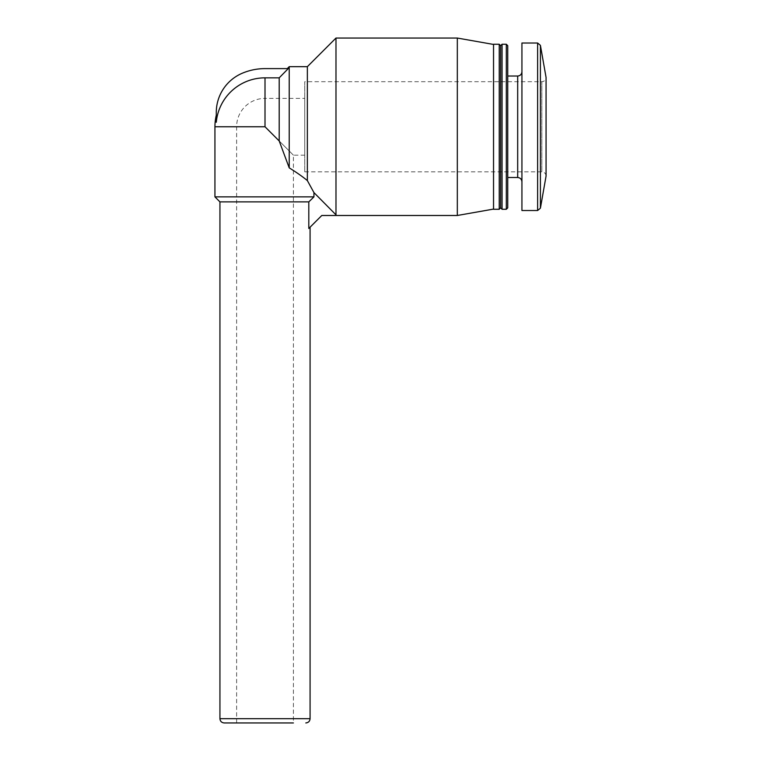 <?xml version="1.0" encoding="UTF-8"?>
<svg xmlns="http://www.w3.org/2000/svg" width="761" height="761" viewBox="0 0 761 761"><rect width="100%" height="100%" fill="white"/><g stroke="black" fill="none" stroke-linecap="round" stroke-linejoin="round"><path stroke-width="0.57" stroke-dasharray="3.81 2.85" d="M265.009 722.95L293.404 722.95L265.009 722.95M214.935 126.764L265.009 126.764L293.404 155.158L265.009 126.764L236.623 126.764L265.009 126.764L265.009 77.841L279.201 77.841L279.201 140.966L265.009 126.764L265.009 98.378L304.752 98.378L304.752 155.158L304.752 98.378M265.009 77.841A48.932 48.932 0 0 0 216.286 122.255L216.286 112.457A42.587 42.587 0 0 1 242.084 73.322A58.15 58.15 0 0 1 265.009 68.614L288.248 68.614L279.201 77.841M279.201 140.966L289.218 167.867L289.218 66.673M214.935 196.871L313.941 196.871L313.941 192.59L335.981 214.84L335.981 38.05M289.218 167.867C296.638 172.462 302.688 176.704 307.358 180.585L307.358 66.673M219.939 201.884L308.804 201.884L313.941 196.871M308.804 201.884L308.804 228.471L321.789 215.487L335.981 215.487L335.981 214.84M457.323 215.487L457.323 38.05M493.547 209.275L493.547 44.262M499.226 209.275L499.226 44.262M500.643 207.858L500.643 45.679M502.06 209.275L502.06 44.262M506.322 209.275L506.322 44.262M507.739 207.858L507.739 45.679M507.739 126.764L507.739 177.513L507.739 126.764M521.932 210.521L521.932 43.016M304.752 171.834L541.813 171.834C544.372 172.062 545.789 173.489 546.065 176.095L546.065 77.441C545.818 80.029 544.391 81.446 541.813 81.703L541.813 171.834L541.813 81.703L304.752 81.703L304.752 171.834L304.752 81.703M219.939 718.688L310.079 718.688M517.68 177.513L517.68 76.024M537.618 210.521L537.618 43.016M540.415 208.172L540.415 45.365M236.623 722.95L236.623 126.764A28.385 28.385 0 0 1 265.009 98.378L265.009 126.764M304.752 155.158L293.404 155.158L293.404 722.95"/><path stroke-width="1.14" d="M293.404 722.95L224.2 722.95L293.404 722.95M279.201 77.841L265.009 77.841A48.932 48.932 0 0 0 216.286 122.255L216.286 112.457A42.587 42.587 0 0 1 242.084 73.322A58.15 58.15 0 0 1 265.009 68.614L288.248 68.614L279.201 77.841L279.201 140.966L289.218 167.867L289.218 66.673L307.358 66.673L307.358 180.585C302.669 176.695 296.628 172.452 289.218 167.867M307.358 66.673L335.981 38.05L335.981 214.84L313.941 192.59L307.358 180.585L313.941 192.59L313.941 196.871L214.935 196.871L214.935 126.764L265.009 126.764L279.201 140.966M313.941 196.871L308.804 201.884L219.939 201.884L214.935 196.871M308.804 201.884L308.804 228.471L321.789 215.487L335.981 215.487L335.981 214.84M335.981 38.05L457.323 38.05L457.323 215.487L335.981 215.487M493.547 44.262L493.547 209.275L499.226 209.275L499.226 44.262L493.547 44.262M499.226 44.262L500.643 45.679L500.643 207.858L499.226 209.275M502.06 44.262L502.06 209.275L506.322 209.275L506.322 44.262L502.06 44.262L500.643 45.679M506.322 44.262L507.739 45.679L507.739 207.858L506.322 209.275M537.618 43.016L521.932 43.016L521.932 210.521L537.618 210.521L540.415 208.172L540.415 45.365L537.618 43.016L537.618 210.521M540.415 45.365L546.065 77.441L546.065 176.095L540.415 208.172M310.079 227.197L310.079 718.688L219.939 718.688C220.167 721.257 221.594 722.674 224.2 722.95M265.009 77.841L265.009 126.764M507.739 76.024L517.68 76.024L517.68 177.513C520.239 177.741 521.656 179.158 521.932 181.774M287.287 68.604L289.218 66.673M219.939 201.884L219.939 718.688M493.547 44.442L457.323 38.05M493.547 209.094L457.323 215.487M500.643 207.858L502.06 209.275M507.739 177.513L517.68 177.513M517.68 76.024C520.239 75.796 521.656 74.369 521.932 71.762M216.286 115.206A50.074 50.074 0 0 0 214.935 126.764M310.079 718.688C309.851 721.257 308.433 722.674 305.817 722.95"/></g></svg>
